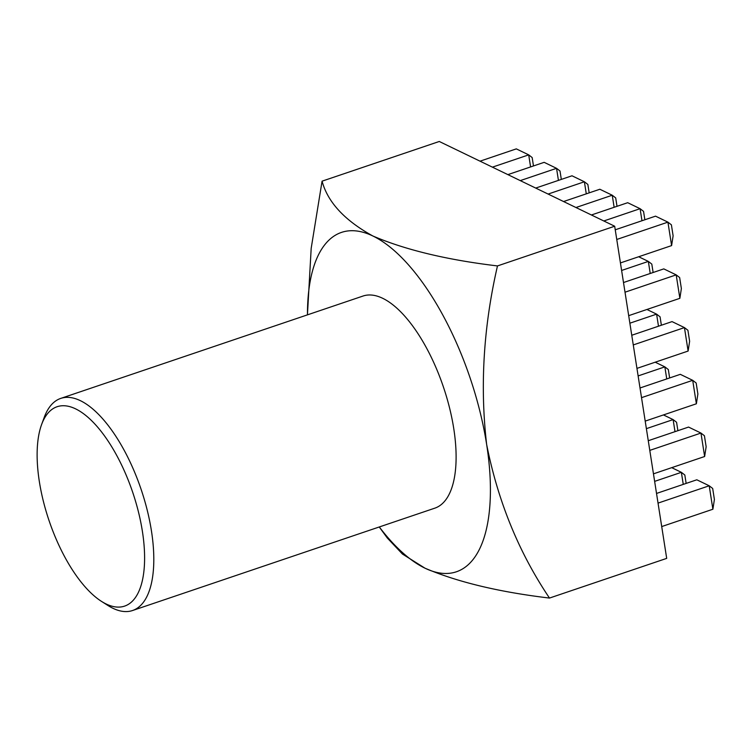 <?xml version="1.0" encoding="UTF-8"?>
<svg xmlns="http://www.w3.org/2000/svg" width="752" height="752" viewBox="0 0 752 752"><rect width="100%" height="100%" fill="white"/><g stroke="black" fill="none" stroke-linecap="round" stroke-linejoin="round"><path stroke-width="1.13" d="M106.145 603.988A105.252 44.152 -108.7 0 0 142.391 531.316A105.252 44.152 -108.7 0 0 75.585 408.853A105.252 44.152 -108.7 0 0 41.595 424.551A105.252 44.152 -108.7 0 0 49.049 520.581A105.252 44.152 -108.7 0 0 101.482 601.374A105.252 44.152 -108.7 0 0 106.145 603.988M41.595 424.551L44.236 417.369A111.973 46.962 71.3 0 1 60.724 398.41A111.973 46.962 71.3 0 1 80.389 400.675A111.973 46.962 71.3 0 1 147.251 510.288A111.973 46.962 71.3 0 1 132.559 610.521A111.973 46.962 71.3 0 1 112.894 608.265A111.973 46.962 71.3 0 1 107.931 605.482L101.482 601.374M132.559 610.521L434.863 508.145A111.973 46.962 -108.7 0 0 449.555 407.913A111.973 46.962 -108.7 0 0 382.693 298.3A111.973 46.962 -108.7 0 0 363.028 296.034L60.724 398.41M307.436 314.862L311.187 248.32L322.072 181.166L439.271 141.479L614.685 226.23L666.695 558.379L549.496 598.066C499.046 592.04 457.526 582.076 424.946 568.164A179.155 75.144 71.3 0 1 379.299 526.964M379.252 526.983L387.308 538.009L402.442 554.036L424.946 568.164A179.155 75.144 -108.7 0 0 486.647 444.47C497.974 501.471 518.918 552.673 549.496 598.066M322.072 181.166C327.75 202.222 344.707 220.505 372.936 236.025A179.155 75.144 71.3 0 1 486.647 444.47C479.87 386.237 483.489 326.725 497.476 265.926C447.036 259.901 405.516 249.937 372.936 236.025A179.155 75.144 71.3 0 0 307.465 314.853M614.685 226.23L497.476 265.926M671.602 245.603L667.926 222.141L671.395 224.829L673.115 235.827L671.602 245.603L620.428 262.927M616.753 239.474L667.926 222.141L655.537 216.153L615.239 229.802M650.226 273.484L648.337 261.414L621.613 270.466M653.121 272.497L651.805 264.102L648.337 261.414L638.683 256.752M658.489 326.208L656.599 314.139L660.059 316.827L661.375 325.231M629.866 323.2L656.599 314.139L646.936 309.476M666.742 378.933L664.853 366.873L668.321 369.552L669.637 377.955M638.119 375.925L664.853 366.873L655.199 362.201M675.005 431.667L673.115 419.597L676.574 422.276L677.89 430.68M646.382 428.649L673.115 419.597L663.452 414.935M679.864 298.328L676.189 274.875L679.648 277.554L681.368 288.552L679.864 298.328L628.681 315.661M625.015 292.199L676.189 274.875L663.8 268.887L623.502 282.536M633.269 344.933L684.442 327.599L687.911 330.278L689.631 341.286L688.118 351.052L684.442 327.599L672.053 321.612L631.755 335.26M688.118 351.052L636.944 368.386M641.522 397.658L692.705 380.324L696.164 383.012L697.884 394.01L696.371 403.786L692.705 380.324L680.316 374.336L640.008 387.985M696.371 403.786L645.197 421.111M649.784 450.382L700.958 433.058L704.417 435.737L706.147 446.735L704.633 456.511L700.958 433.058L688.569 427.07L648.271 440.719M704.633 456.511L653.46 473.845M658.038 503.107L709.211 485.783L712.68 488.462L714.4 499.469L712.887 509.236L709.211 485.783L696.822 479.795L656.524 493.444M712.887 509.236L661.713 526.569M641.973 220.75L640.084 208.689L643.543 211.368L644.859 219.772M603.8 220.975L640.084 208.689L627.694 202.702L591.41 214.987M683.258 484.391L681.368 472.322L684.828 475.01L686.144 483.414M654.635 481.374L681.368 472.322L671.715 467.659M614.13 207.298L612.241 195.229L615.7 197.917L617.016 206.321M575.957 207.524L612.241 195.229L599.852 189.25L563.568 201.536M586.278 193.837L584.389 181.777L587.857 184.456L589.173 192.86M548.105 194.063L584.389 181.777L571.999 175.789L535.715 188.075M558.435 180.386L556.546 168.326L560.005 171.005L561.321 179.408M520.262 180.612L556.546 168.326L544.157 162.338L507.873 174.624M530.592 166.935L528.703 154.865L532.162 157.553L533.478 165.957M492.419 167.151L528.703 154.865L516.314 148.877L480.03 161.172"/></g></svg>
